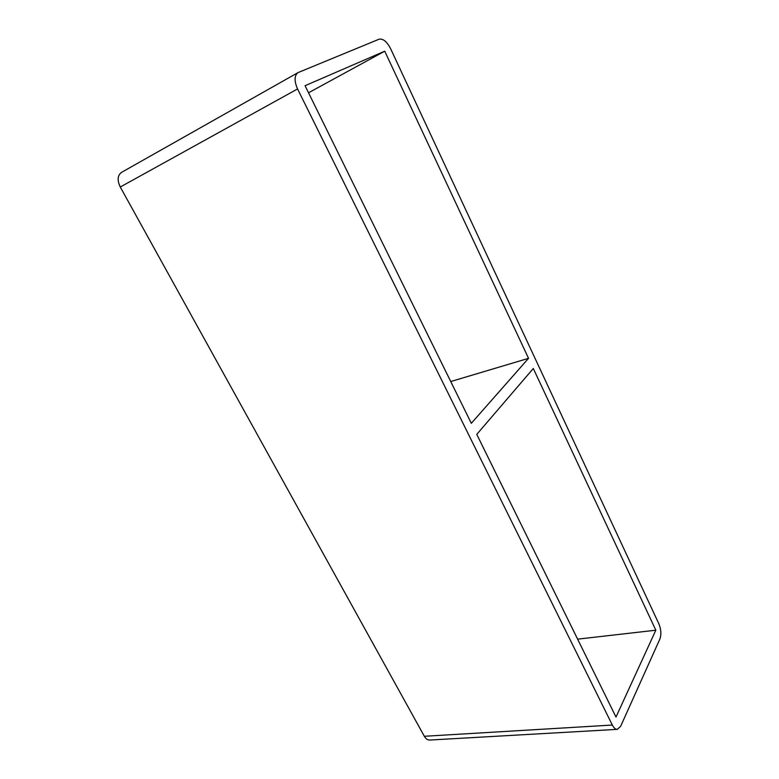 <?xml version="1.0" encoding="UTF-8"?>
<svg xmlns="http://www.w3.org/2000/svg" width="779" height="779" viewBox="0 0 779 779"><rect width="100%" height="100%" fill="white"/><g stroke="black" fill="none" stroke-linecap="round" stroke-linejoin="round"><path stroke-width="1.17" d="M476.767 434.38L533.294 368.496L655.83 630.201L615.994 717.05L476.767 434.38M528.542 358.33L471.314 423.309L305.047 85.709L384.729 51.2L528.542 358.33L450.749 381.535M308.523 92.789L384.729 51.2M424.341 736.282L120.268 187.018L297.568 88.952C294.141 81.045 294.287 75.602 297.987 72.622L379.11 39.193C383.064 38.453 386.89 41.608 390.591 48.668L658.82 623.697C661.098 629.335 661.459 634.418 659.92 638.926L620.6 726.398L617.28 729.358C615.468 729.378 613.823 727.946 612.333 725.045L424.341 736.282C425.821 738.833 427.574 740.089 429.609 740.05L617.28 729.358M297.987 72.622L121.543 172.363C117.512 175.411 117.084 180.29 120.268 187.018M577.629 639.15L655.83 630.201M297.568 88.952L612.333 725.045"/></g></svg>

